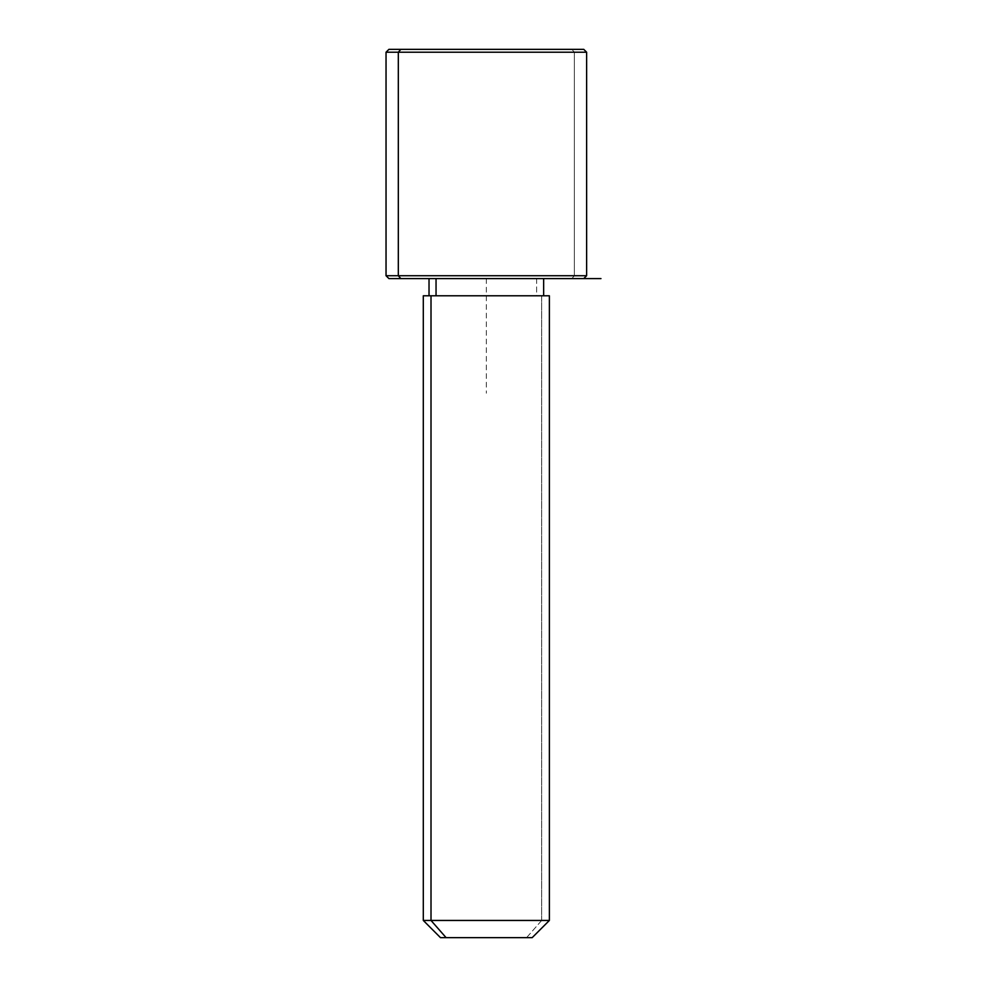 <?xml version="1.0" encoding="UTF-8"?>
<svg xmlns="http://www.w3.org/2000/svg" width="987" height="987" viewBox="0 0 987 987"><rect width="100%" height="100%" fill="white"/><g stroke="black" fill="none" stroke-linecap="round" stroke-linejoin="round"><path stroke-width="0.74" stroke-dasharray="4.93 3.7" d="M536.632 278.593L536.632 295.779L543.652 295.779L429.024 295.779L536.632 295.779L536.632 278.593L429.024 278.593L536.632 278.593M549.377 295.779L541.666 295.779L541.666 920.452L549.377 920.452L541.666 920.452L541.666 295.779L423.3 295.779M440.486 937.65L526.577 937.65L541.666 920.452L423.3 920.452L541.666 920.452L526.577 937.65L532.178 937.65M431.011 295.779L543.652 295.779M436.044 295.779L536.632 295.779L436.044 295.779M526.577 937.65L446.099 937.65M388.915 278.593L571.831 278.593L574.348 275.718L586.623 275.718L574.348 275.718L571.831 278.593L400.833 278.593M571.831 278.593L583.761 278.593M574.348 275.718L386.04 275.718L574.348 275.718L574.348 52.212L574.348 275.718M400.833 49.35L571.831 49.35L574.348 52.212L386.04 52.212L586.623 52.212L574.348 52.212L571.831 49.35L388.915 49.35M583.761 49.35L571.831 49.35M486.332 278.593L486.332 393.208"/><path stroke-width="1.48" d="M436.044 295.779L436.044 278.593L436.044 295.779M446.099 937.65L532.178 937.65L549.377 920.452L431.011 920.452L431.011 295.779L549.377 295.779L549.377 920.452L423.3 920.452L431.011 920.452L446.099 937.65L431.011 920.452L431.011 295.779L423.3 295.779L423.3 920.452L440.486 937.65L526.577 937.65M543.652 278.593L543.652 295.779L431.011 295.779M571.831 49.35L400.833 49.35L583.761 49.35L586.623 52.212L386.04 52.212L398.316 52.212L398.316 275.718L398.316 52.212L586.623 52.212L586.623 275.718L386.04 275.718L398.316 275.718L400.833 278.593L398.316 275.718L586.623 275.718L583.761 278.593L400.833 278.593L571.831 278.593M400.833 278.593L388.915 278.593L386.04 275.718L386.04 52.212L388.915 49.35L400.833 49.35L398.316 52.212L400.833 49.35M486.332 278.593L600.96 278.593M429.024 295.779L429.024 278.593"/></g></svg>
